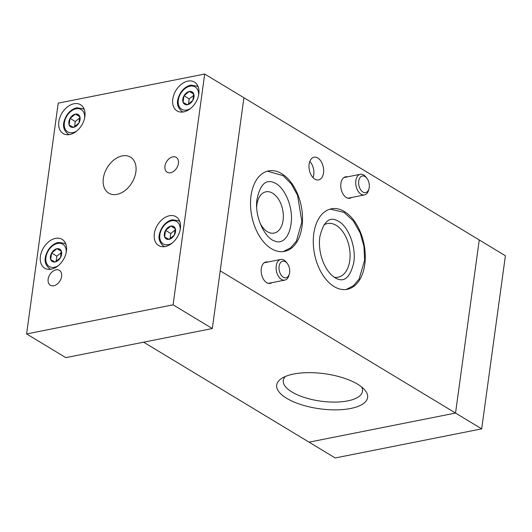 <?xml version="1.0" encoding="UTF-8"?>
<svg xmlns="http://www.w3.org/2000/svg" width="532" height="532" viewBox="0 0 532 532"><rect width="100%" height="100%" fill="white"/><g stroke="black" fill="none" stroke-linecap="round" stroke-linejoin="round"><path stroke-width="0.8" d="M165.612 230.296A7.242 4.981 121.1 0 1 170.799 226.113L170.938 226.087A7.242 4.981 121.1 0 1 175.234 228.381L175.287 228.507A7.242 4.981 121.1 0 1 174.396 234.984L174.31 235.137A7.242 4.981 121.1 0 1 169.123 239.32L168.983 239.347A7.242 4.981 121.1 0 1 164.681 237.053L164.634 236.926A7.242 4.981 121.1 0 1 165.519 230.449L170.799 226.113M170.041 238.802L170.765 233.515L165.532 230.356M170.765 233.515L175.314 229.851M175.294 228.727L170.872 226.053M175.234 228.381L170.938 226.087M175.287 228.507L174.396 234.984M169.123 239.32L174.31 235.137M164.681 237.053L168.983 239.347M165.519 230.449L164.634 236.926M51.677 252.926A7.242 4.981 121.1 0 1 56.864 248.75L57.004 248.723A7.242 4.981 121.1 0 1 61.306 251.018L61.353 251.144A7.242 4.981 121.1 0 1 60.468 257.621L60.382 257.774A7.242 4.981 121.1 0 1 55.188 261.95L55.055 261.977A7.242 4.981 121.1 0 1 50.753 259.683L50.7 259.556A7.242 4.981 121.1 0 1 51.591 253.086L56.864 248.75M56.106 261.438L56.831 256.151L51.604 252.993M56.831 256.151L61.386 252.481M61.366 251.363L56.944 248.69M61.306 251.018L57.004 248.723M61.353 251.144L60.468 257.621M55.188 261.95L60.382 257.774M50.753 259.683L55.055 261.977M51.591 253.086L50.7 259.556M184.052 95.667A7.242 4.981 121.1 0 1 189.239 91.484L189.379 91.457A7.242 4.981 121.1 0 1 193.681 93.752L193.728 93.878A7.242 4.981 121.1 0 1 192.843 100.355L192.75 100.508A7.242 4.981 121.1 0 1 187.563 104.691L187.43 104.718A7.242 4.981 121.1 0 1 183.128 102.423L183.075 102.297A7.242 4.981 121.1 0 1 183.966 95.82L189.239 91.484M188.481 104.179L189.206 98.885L183.979 95.727M189.206 98.885L193.761 95.221M193.741 94.098L189.312 91.424M193.681 93.752L189.379 91.457M193.728 93.878L192.843 100.355M187.563 104.691L192.75 100.508M183.128 102.423L187.43 104.718M183.966 95.82L183.075 102.297M70.118 118.304A7.242 4.981 121.1 0 1 75.311 114.121L75.444 114.094A7.242 4.981 121.1 0 1 79.747 116.388L79.8 116.515A7.242 4.981 121.1 0 1 78.909 122.992L78.822 123.145A7.242 4.981 121.1 0 1 73.635 127.321L73.496 127.354A7.242 4.981 121.1 0 1 69.193 125.053L69.147 124.927A7.242 4.981 121.1 0 1 70.031 118.456L75.311 114.121M74.546 126.809L75.271 121.522L70.044 118.363M75.271 121.522L79.827 117.851M79.807 116.734L75.384 114.061M79.747 116.388L75.444 114.094M79.8 116.515L78.909 122.992M73.635 127.321L78.822 123.145M69.193 125.053L73.496 127.354M70.031 118.456L69.147 124.927M212.308 328.537L243.922 97.742L204.7 74.041L58.214 103.142L26.6 333.936L65.822 357.637L212.308 328.537L173.086 304.836L26.6 333.936M165.239 246.522A16.831 11.578 121.1 0 1 158.636 245.545A16.831 11.578 121.1 0 1 157.439 225.149A16.831 11.578 121.1 0 1 176.052 216.73A16.831 11.578 121.1 0 1 179.277 232.903A16.831 11.578 121.1 0 1 165.239 246.522M204.7 74.041L173.086 304.836M116.967 194.373A21.041 14.47 -58.9 0 0 134.516 177.349A21.041 14.47 -58.9 0 0 130.486 157.133A21.041 14.47 -58.9 0 0 107.218 167.653A21.041 14.47 -58.9 0 0 108.714 193.149A21.041 14.47 -58.9 0 0 116.967 194.373M183.68 111.893A16.831 11.578 -58.9 0 0 197.718 98.28A16.831 11.578 -58.9 0 0 194.493 82.101A16.831 11.578 -58.9 0 0 175.879 90.52A16.831 11.578 -58.9 0 0 177.083 110.915A16.831 11.578 -58.9 0 0 183.68 111.893M69.745 134.53A16.831 11.578 -58.9 0 0 83.783 120.91A16.831 11.578 -58.9 0 0 80.565 104.738A16.831 11.578 -58.9 0 0 61.945 113.156A16.831 11.578 -58.9 0 0 63.148 133.552A16.831 11.578 -58.9 0 0 69.745 134.53M51.305 269.159A16.831 11.578 -58.9 0 0 65.343 255.54A16.831 11.578 -58.9 0 0 62.118 239.36A16.831 11.578 -58.9 0 0 43.504 247.786A16.831 11.578 -58.9 0 0 44.708 268.175A16.831 11.578 -58.9 0 0 51.305 269.159M53.785 285.75A8.698 5.985 121.1 0 1 50.374 285.245A8.698 5.985 121.1 0 1 49.749 274.712A8.698 5.985 121.1 0 1 59.371 270.356A8.698 5.985 121.1 0 1 61.034 278.715A8.698 5.985 121.1 0 1 53.785 285.75M170.592 172.74A8.698 5.985 121.1 0 1 167.188 172.235A8.698 5.985 121.1 0 1 166.563 161.695A8.698 5.985 121.1 0 1 176.185 157.346A8.698 5.985 121.1 0 1 177.848 165.705A8.698 5.985 121.1 0 1 170.592 172.74M279.107 266.293A8.459 5.2 78.8 0 0 282.871 276.906A8.459 5.2 78.8 0 0 289.368 273.867A8.459 5.2 78.8 0 0 287.307 263.48A8.459 5.2 78.8 0 0 279.107 266.293M287.307 263.48L286.429 262.336A10.52 6.47 78.8 0 0 280.716 259.463A10.52 6.47 78.8 0 0 276.228 265.834A10.52 6.47 78.8 0 0 284.813 280.105A10.52 6.47 78.8 0 0 288.996 275.263L289.368 273.867M362.917 192.032A8.459 5.2 78.8 0 0 368.989 188.707A8.459 5.2 78.8 0 0 366.92 178.32A8.459 5.2 78.8 0 0 359.02 179.71A8.459 5.2 78.8 0 0 362.917 192.032M366.92 178.32L366.043 177.176A10.52 6.47 78.8 0 0 360.33 174.297A10.52 6.47 78.8 0 0 355.722 183.227A10.52 6.47 78.8 0 0 361.062 194.233A10.52 6.47 78.8 0 0 364.433 194.938A10.52 6.47 78.8 0 0 368.609 190.097L368.989 188.707M481.686 428.858L505.4 255.766L243.922 97.742L220.208 270.841L455.538 413.058L309.059 442.159L335.207 457.959L481.686 428.858L455.538 413.058L479.252 239.959L455.538 413.058L309.059 442.159L143.627 342.182M286.675 398.308A45.872 17.702 -172.2 0 0 345.075 409.341A45.872 17.702 -172.2 0 0 364.447 389.577A45.872 17.702 -172.2 0 0 324.56 373.723A45.872 17.702 -172.2 0 0 281.887 378.272A45.872 17.702 -172.2 0 0 286.675 398.308M314.877 179.151A11.571 7.115 -101.2 0 1 308.999 167.041A11.571 7.115 -101.2 0 1 314.066 157.219A11.571 7.115 -101.2 0 1 323.303 167.188A11.571 7.115 -101.2 0 1 318.582 179.922A11.571 7.115 -101.2 0 1 314.877 179.151M302.01 226.559A41.031 25.23 -101.2 0 1 284.514 251.403A41.031 25.23 -101.2 0 1 251.769 216.072A41.031 25.23 -101.2 0 1 268.52 170.912A41.031 25.23 -101.2 0 1 302.01 226.559M364.766 264.484A41.031 25.23 -101.2 0 1 347.27 289.322A41.031 25.23 -101.2 0 1 314.525 253.997A41.031 25.23 -101.2 0 1 331.276 208.83A41.031 25.23 -101.2 0 1 364.766 264.484M351.566 197.492A10.939 6.73 -101.2 0 1 349.837 198.27A10.939 6.73 -101.2 0 1 340.906 183.427A10.939 6.73 -101.2 0 1 345.567 176.804A10.939 6.73 -101.2 0 1 347.463 176.857M271.945 282.658A10.939 6.73 -101.2 0 1 270.216 283.43A10.939 6.73 -101.2 0 1 261.285 268.594A10.939 6.73 -101.2 0 1 265.953 261.963A10.939 6.73 -101.2 0 1 267.849 262.017M259.802 222.576A21.041 12.941 78.8 0 0 274.106 233.089A21.041 12.941 78.8 0 0 283.077 220.348A21.041 12.941 78.8 0 0 265.907 191.806A21.041 12.941 78.8 0 0 256.929 204.547A21.041 12.941 78.8 0 0 256.703 206.988M334.296 277.258A27.358 16.818 78.8 0 0 338.093 277.205A27.358 16.818 78.8 0 0 349.258 247.094A27.358 16.818 78.8 0 0 327.433 223.54A27.358 16.818 78.8 0 0 323.902 224.936M285.365 376.483A39.98 15.428 -172.2 0 0 283.283 380.453A39.98 15.428 -172.2 0 0 291.975 392.018A39.98 15.428 -172.2 0 0 329.847 401.993A39.98 15.428 -172.2 0 0 360.49 395.203A39.98 15.428 -172.2 0 0 362.505 391.299A39.98 15.428 -172.2 0 0 361.574 386.924M309.83 161.429A11.571 7.115 -101.2 0 1 313.055 177.655M172.155 243.064A13.047 8.971 121.1 0 1 159.74 236.92A13.047 8.971 121.1 0 1 171.597 220.793A13.047 8.971 121.1 0 1 180.142 229.851M179.763 221.432L178.626 220.74A14.73 10.128 121.1 0 1 179.849 221.678M164.787 246.602A14.73 10.128 121.1 0 1 163.391 245.957L164.521 246.642M58.227 265.701A13.047 8.971 121.1 0 1 45.812 259.556A13.047 8.971 121.1 0 1 57.662 243.423A13.047 8.971 121.1 0 1 66.214 252.487M65.828 244.062L64.691 243.377A14.73 10.128 121.1 0 1 65.915 244.314M50.859 269.239A14.73 10.128 121.1 0 1 49.456 268.587L50.593 269.278M190.596 108.435A13.047 8.971 121.1 0 1 178.187 102.29A13.047 8.971 121.1 0 1 190.037 86.164A13.047 8.971 121.1 0 1 198.582 95.221M198.203 86.802L197.066 86.111A14.73 10.128 121.1 0 1 198.29 87.049M183.227 111.973A14.73 10.128 121.1 0 1 181.831 111.328L182.968 112.013M76.668 131.072A13.047 8.971 121.1 0 1 64.252 124.927A13.047 8.971 121.1 0 1 76.103 108.801A13.047 8.971 121.1 0 1 84.654 117.858M84.269 109.432L83.138 108.747A14.73 10.128 121.1 0 1 84.362 109.685M69.3 134.609A14.73 10.128 121.1 0 1 67.897 133.958L69.034 134.649M178.626 220.74L172.315 219.776C168.185 220.727 164.74 223.367 161.981 227.683C159.108 233.215 156.448 239.772 163.391 245.957M64.691 243.377L58.38 242.406C54.257 243.363 50.813 246.003 48.046 250.319C45.173 255.845 42.513 262.409 49.456 268.587M197.066 86.111L190.755 85.147C186.632 86.104 183.188 88.738 180.421 93.053C177.548 98.586 174.888 105.143 181.831 111.328M83.138 108.747L76.821 107.777C72.698 108.734 69.253 111.374 66.493 115.69C63.614 121.216 60.961 127.78 67.897 133.958M276.979 184.205C284.879 189.379 291.988 205.113 291.476 219.27C290.479 238.223 281.401 244.381 274.731 241.023C264.856 238.349 254.21 216.331 257.003 199.347C260.427 182.915 267.084 177.868 276.979 184.205M267.37 171.184L283.091 175.64L291.317 183.946L297.534 195.277L301.903 221.844L296.424 241.043L290.711 247.746L283.343 251.589M338.585 221.372C346.778 225.182 356.38 244.534 353.84 262.289C350.103 278.216 343.699 283.283 334.641 277.485C330.372 274.731 326.701 269.963 323.636 263.194C320.025 254.582 318.748 245.864 319.785 237.053C323.556 221.113 329.82 215.886 338.585 221.372M330.126 209.109L344.031 212.368L353.301 220.84L360.231 233.063L363.968 246.482L364.626 260.248L359.073 279.14L353.394 285.731L346.093 289.514M268.321 283.376L284.813 280.105M264.224 262.742L280.716 259.463M347.941 198.217L364.433 194.938M343.838 177.575L360.33 174.297"/></g></svg>
